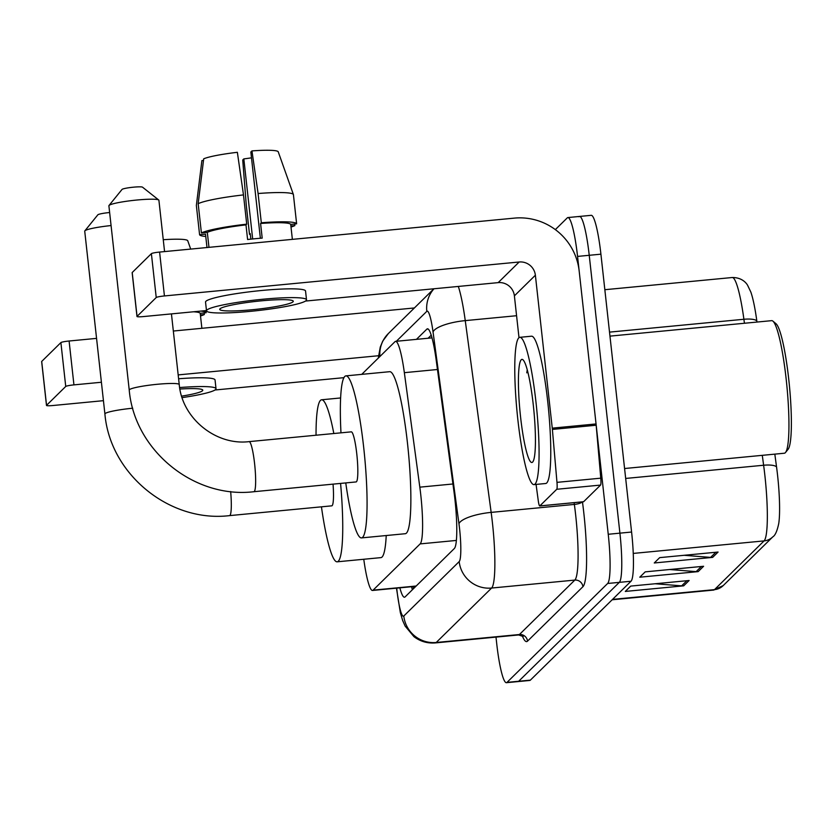 <?xml version="1.0" encoding="UTF-8"?>
<svg xmlns="http://www.w3.org/2000/svg" width="833" height="833" viewBox="0 0 833 833"><rect width="100%" height="100%" fill="white"/><g stroke="black" fill="none" stroke-linecap="round" stroke-linejoin="round"><path stroke-width="1.25" d="M363.771 559.266A44.399 5.946 -95.5 0 0 372.486 590.462A44.399 5.946 -95.5 0 0 373.111 590.139L420.155 543.897A44.399 5.946 -95.5 0 0 419.822 487.159L404.349 372.674A44.399 5.946 -95.5 0 0 395.613 341.353A44.399 5.946 -95.5 0 0 394.998 341.676L361.741 374.361M399.85 587.848A44.399 5.946 -95.5 0 0 404.484 597.23A44.399 5.946 -95.5 0 0 405.098 596.907L454.329 548.53A44.399 5.946 -95.5 0 0 453.995 491.793L436.2 360.127A44.399 5.946 -95.5 0 0 427.464 328.806A44.399 5.946 -95.5 0 0 426.85 329.129L416.448 339.354M412.397 589.743A44.399 5.946 84.5 0 1 411.523 586.724M555.33 229.616L567.283 217.871A44.399 5.946 84.5 0 1 567.898 217.559A44.399 5.946 84.5 0 1 577.561 256.408L608.236 534.276A44.399 5.946 84.5 0 1 607.653 583.475L507.016 682.373A44.399 5.946 84.5 0 1 506.402 682.696A44.399 5.946 84.5 0 1 496.739 643.836L495.999 637.11M578.966 216.757A44.399 5.946 84.5 0 1 579.581 216.434L591.253 215.32A44.399 5.946 84.5 0 1 600.916 254.18L631.591 532.037A44.399 5.946 84.5 0 1 631.008 581.247L530.371 680.145L518.688 681.259A44.399 5.946 84.5 0 1 518.074 681.581A44.399 5.946 84.5 0 0 518.688 681.259L619.325 582.361L518.688 681.259L507.016 682.373M631.591 532.037L619.908 533.151A44.399 5.946 84.5 0 1 619.325 582.361A44.399 5.946 84.5 0 0 619.908 533.151L589.233 255.294L619.908 533.151L608.236 534.276M579.581 216.434A44.399 5.946 84.5 0 1 589.233 255.294A44.399 5.946 84.5 0 0 579.581 216.434L567.898 217.559M428.12 338.24L431.234 335.189M718.077 552.05L659.684 557.631L654.259 562.973L712.652 557.381L718.077 552.05M684.122 555.299L710.601 557.402A11.839 11.662 45.5 0 0 712.652 557.381M689.12 580.507L630.727 586.088L625.302 591.43L683.695 585.838L689.12 580.507M655.165 583.756L681.644 585.859A11.839 11.662 45.5 0 0 683.695 585.838M703.604 566.273L645.211 571.865L639.775 577.196L698.169 571.615L703.604 566.273M669.638 569.522L696.128 571.625A11.839 11.662 45.5 0 0 698.169 571.615M756.833 321.017A14.796 4.092 172.3 0 0 743.9 319.268A59.195 7.934 -95.5 0 0 732.259 277.514C742.921 277.42 747.086 284.261 747.67 285.417L750.814 291.998A48.533 6.508 84.5 0 1 756.833 321.017L756.978 322.059M774.825 454.141L776.554 466.99A48.533 6.508 84.5 0 1 778.73 523.582C777.158 531.038 775.19 535.452 772.837 536.827A14.796 14.578 -134.5 0 1 764.08 540.898A59.195 7.934 -95.5 0 0 763.622 465.241L762.289 455.339M530.371 680.145A44.399 5.946 84.5 0 1 529.757 680.457L506.402 682.696M46.492 405.432L41.65 361.564A7.403 0.791 -6.3 0 1 41.702 361.449L46.544 405.317A7.403 0.791 173.7 0 0 46.492 405.432A7.403 0.791 173.7 0 0 52.948 405.515L103.438 400.673M60.892 342.592A7.403 0.791 -6.3 0 1 69.097 341.009L73.939 384.877A7.403 0.791 173.7 0 0 65.734 386.46L60.892 342.592L41.702 361.449M414.376 307.96L173.337 331.034M96.566 338.375L69.097 341.009M65.734 386.46L46.544 405.317M214.976 390L343.956 377.661M73.939 384.877L101.407 382.253M178.179 374.902L378.515 355.733M181.636 396.144A36.996 3.957 173.7 0 0 202.502 390.75A36.996 3.957 173.7 0 0 202.783 390.188A36.996 3.957 173.7 0 0 179.907 389.042M201.909 328.296L201.888 328.119A42.91 4.592 173.7 0 0 201.836 327.942L200.222 313.323A42.91 4.592 173.7 0 0 193.495 311.781M182.104 397.622A50.313 5.383 173.7 0 0 215.643 389.5A50.313 5.383 173.7 0 0 216.018 388.719L215.049 379.952A50.313 5.383 173.7 0 0 178.606 378.776M216.018 388.719A50.313 5.383 173.7 0 0 179.647 387.543M200.399 314.905L204.324 314.53L204.147 312.948M200.514 315.978A48.835 5.227 173.7 0 0 204.324 314.53M205.897 310.594L206.136 312.75L200.222 313.323M206.136 312.75A48.835 5.227 173.7 0 0 200.805 311.084M163.258 239.717A38.474 4.113 173.7 0 1 187.696 240.622L190.705 249.088M97.846 214.831A10.36 1.104 -6.3 0 1 97.867 214.789A10.36 1.104 -6.3 0 1 97.898 214.758A10.36 1.104 -6.3 0 1 109.633 212.519M111.07 225.556A25.157 2.697 173.7 0 0 84.914 230.783A25.157 2.697 173.7 0 0 84.841 230.866A25.157 2.697 173.7 0 0 84.727 231.168L104.906 413.97A25.157 2.697 -6.3 0 1 105.093 413.584A25.157 2.697 -6.3 0 1 132.749 408.212M230.658 491.532A25.157 3.374 -95.5 0 1 229.929 515.44A25.157 3.374 -95.5 0 1 229.585 515.617L331.773 505.839A25.157 3.374 -95.5 0 0 333.044 484.14M340.572 483.421A81.395 10.902 84.5 0 1 337.126 561.817A81.395 10.902 84.5 0 1 321.444 506.828M386.22 535.536A81.395 10.902 84.5 0 1 380.92 557.621L337.126 561.817M316.04 435.222A81.395 10.902 84.5 0 1 321.621 399.778A81.395 10.902 84.5 0 1 333.825 433.524M122.014 189.455A10.36 1.104 -6.3 0 1 122.035 189.424A10.36 1.104 -6.3 0 1 122.066 189.393A10.36 1.104 -6.3 0 1 132.301 187.3A10.36 1.104 -6.3 0 1 142.505 187.165L158.728 200.003A25.157 2.697 173.7 0 0 133.946 200.326A25.157 2.697 173.7 0 0 109.081 205.418A25.157 2.697 173.7 0 0 109.008 205.491A25.157 2.697 173.7 0 0 108.894 205.803L129.23 390.063A25.157 2.697 -6.3 0 1 129.427 389.677A25.157 2.697 -6.3 0 1 155.636 384.45A25.157 2.697 -6.3 0 1 179.241 384.544L171.442 313.895M164.57 251.597L158.905 200.274A25.157 2.697 173.7 0 0 158.728 200.003M249.119 441.625A25.157 3.374 -95.5 0 1 254.596 463.648A25.157 3.374 -95.5 0 1 254.263 491.532A25.157 3.374 -95.5 0 1 253.909 491.709L356.097 481.932A25.157 3.374 -95.5 0 0 356.774 453.87A25.157 3.374 -95.5 0 0 351.307 431.848L249.119 441.625C215.83 445.78 182.021 418.26 179.241 384.544M340.978 432.837A81.395 10.902 84.5 0 1 345.945 375.87A81.395 10.902 84.5 0 1 363.657 447.102A81.395 10.902 84.5 0 1 361.449 537.91A81.395 10.902 84.5 0 1 345.768 482.921M345.945 375.87L389.74 371.685A81.395 10.902 84.5 0 1 407.452 442.917A81.395 10.902 84.5 0 1 405.244 533.714L361.449 537.91M556.756 489.273A7.403 0.989 -95.5 0 0 556.975 482.359L552.383 429.422A7.403 0.989 -95.5 0 0 552.258 428.141L596.053 423.945A7.403 0.989 84.5 0 1 596.178 425.236L600.77 478.173A7.403 0.989 84.5 0 1 600.551 485.087L556.756 489.273L539.826 505.912L583.621 501.716A7.403 0.989 84.5 0 1 583.516 501.768A7.403 0.989 84.5 0 1 583.412 501.737M600.551 485.087L583.621 501.716M596.053 423.945L579.174 271.037A59.195 58.32 45.5 0 0 514.325 218.121L159.592 252.066L164.434 295.944L519.167 261.999A14.796 14.578 -134.5 0 1 535.38 275.223L552.258 428.141M136.987 316.498L132.145 272.63A7.403 0.791 -6.3 0 1 132.208 272.516L137.049 316.384A7.403 0.791 173.7 0 0 136.987 316.498A7.403 0.791 173.7 0 0 143.443 316.571L206.469 310.542M164.434 295.944A7.403 0.791 173.7 0 0 156.229 297.527L151.387 253.659L132.208 272.516M151.387 253.659A7.403 0.791 -6.3 0 1 159.592 252.066M156.229 297.527L137.049 316.384M305.472 301.067L498.176 282.626A14.796 14.578 -134.5 0 1 514.388 295.861L519.001 337.709M536.067 484.421L538.274 500.737A7.403 0.989 -95.5 0 0 539.732 505.964A7.403 0.989 -95.5 0 0 539.826 505.912M220.016 308.804A36.996 3.957 173.7 0 0 219.735 309.376A36.996 3.957 173.7 0 0 254.461 309.512A36.996 3.957 173.7 0 0 293.008 301.817A36.996 3.957 173.7 0 0 293.278 301.254A36.996 3.957 173.7 0 0 258.563 301.109A36.996 3.957 173.7 0 0 220.016 308.804M252.67 238.956L243.83 158.895A29.592 3.165 173.7 0 0 251.483 157.833M243.486 194.912A48.835 5.227 173.7 0 0 198.171 203.689L203.7 158.822A38.474 4.113 173.7 0 1 237.363 152.304L243.486 194.912L246.714 224.16L245.985 224.879A42.91 4.592 173.7 0 0 207.313 232.365L208.937 246.995A42.91 4.592 173.7 0 0 208.083 247.432M292.404 239.363L292.383 239.186A42.91 4.592 173.7 0 0 292.331 239.009L290.717 224.389A42.91 4.592 173.7 0 0 260.583 223.483L261.312 222.765L258.084 193.516L251.962 150.908L250.848 152.002L260.365 238.259M245.985 224.879L247.599 239.508A42.91 4.592 173.7 0 1 262.197 238.113L260.583 223.483M306.513 299.786L305.544 291.019A50.313 5.383 173.7 0 0 258.324 290.821A50.313 5.383 173.7 0 0 205.907 301.286A50.313 5.383 173.7 0 0 205.532 302.056L206.501 310.834A50.313 5.383 173.7 0 0 253.721 311.021A50.313 5.383 173.7 0 0 306.138 300.557A50.313 5.383 173.7 0 0 306.513 299.786A50.313 5.383 173.7 0 0 259.292 299.599A50.313 5.383 173.7 0 0 206.876 310.063A50.313 5.383 173.7 0 0 206.501 310.834M290.894 225.972L294.83 225.597L294.653 224.015M243.83 158.895L242.726 159.988L246.276 205.116L249.504 234.365L250.244 233.646L250.848 239.144M249.504 234.365A48.835 5.227 173.7 0 0 250.306 234.281M291.009 227.045A48.835 5.227 173.7 0 0 294.83 225.597M251.962 150.908A38.474 4.113 173.7 0 1 278.191 151.689L293.372 194.485A48.835 5.227 173.7 0 1 293.403 194.568L296.631 223.817L290.717 224.389M296.631 223.817A48.835 5.227 173.7 0 0 261.312 222.765M246.714 224.16A48.835 5.227 173.7 0 0 201.399 232.928L198.171 203.689M207.313 232.365L201.399 232.928M289.78 184.322L293.393 194.526A48.835 5.227 173.7 0 0 258.084 193.516M203.502 160.446L201.888 160.602L196.359 205.459L199.587 234.708L205.512 234.146L206.99 247.536M199.587 234.708A48.835 5.227 173.7 0 0 205.761 236.457M609.964 336.126L771.67 320.653A66.588 8.924 84.5 0 1 772.93 321.142L776.075 323.787A63.631 8.528 84.5 0 1 788.716 379.015A63.631 8.528 84.5 0 1 788.08 449.31L785.498 452.506A66.588 8.924 84.5 0 1 784.353 453.225L624.573 468.521M772.93 321.142A66.588 8.924 84.5 0 1 786.154 378.932A66.588 8.924 84.5 0 1 785.498 452.506M535.973 402.068A73.991 9.913 84.5 0 1 533.974 484.619A73.991 9.913 84.5 0 1 517.876 419.863A73.991 9.913 84.5 0 1 519.875 337.313A73.991 9.913 84.5 0 1 535.973 402.068M519.875 337.313L531.558 336.199A73.991 9.913 84.5 0 1 547.656 400.954A73.991 9.913 84.5 0 1 545.657 483.504L533.974 484.619M527.237 369.748L526.779 372.84L527.612 371.143M520.594 417.187A51.792 6.935 84.5 0 1 522.968 359.794A51.792 6.935 84.5 0 1 533.266 404.744A51.792 6.935 84.5 0 1 532.745 461.961A51.792 6.935 84.5 0 1 520.594 417.187M527.393 370.289L526.779 372.84M414.709 586.422A44.399 43.733 45.5 0 0 414.844 587.338M416.188 586.015L373.111 590.139M437.471 369.498L404.349 372.674M452.944 483.983L419.822 487.159M456.359 540.44L420.155 543.897M396.716 588.14A29.592 3.967 -95.5 0 0 396.956 590.337A29.592 3.967 -95.5 0 0 403.797 616.024L459.181 561.598A29.592 3.967 -95.5 0 0 459.577 528.788A29.592 3.967 -95.5 0 0 458.962 523.77L433.045 332.003A29.592 3.967 -95.5 0 0 426.819 311.334L396.341 341.28M458.327 286.448A59.195 7.934 84.5 0 1 465.251 320.622L491.158 512.389A59.195 7.934 84.5 0 1 492.386 522.437A59.195 7.934 84.5 0 1 491.605 588.046L436.221 642.482A59.195 7.934 84.5 0 1 435.409 642.909L518.615 634.944A59.195 7.934 -95.5 0 0 519.438 634.517L574.822 580.091A59.195 7.934 -95.5 0 0 575.603 514.471A59.195 7.934 -95.5 0 0 574.364 504.423L574.135 502.674M582.454 501.872A66.588 8.924 84.5 0 1 582.923 586.703L527.539 641.129A7.403 7.289 45.5 0 0 519.438 634.517L436.221 642.482A29.592 29.155 -134.5 0 1 403.797 616.024M582.236 501.893A7.403 2.041 -7.7 0 1 574.364 504.423L491.158 512.389A29.592 8.184 172.3 0 0 458.962 523.77M527.539 641.129A66.588 8.924 84.5 0 1 522.27 635.756M607.653 583.475L631.008 581.247M577.561 256.408L600.916 254.18M459.181 561.598A29.592 29.155 -134.5 0 0 491.605 588.046L574.822 580.091A7.403 7.289 45.5 0 1 582.923 586.703M433.045 332.003A29.592 8.184 172.3 0 1 465.251 320.622L516.575 315.717M426.819 311.334A29.592 29.155 -134.5 0 1 433.993 288.77M379.9 356.514A29.592 29.155 -134.5 0 1 388.438 333.46L382.743 341.093L380.275 347.049L378.286 358.096M428.131 329.004L426.85 329.129M744.442 323.256L743.9 319.268L609.517 332.128M776.554 466.99A14.796 4.092 172.3 0 0 763.622 465.241L625.677 478.444M612.536 599.396L714.485 589.639A14.796 14.578 45.5 0 0 723.242 585.568L713.662 590.066A59.195 7.934 -95.5 0 0 714.485 589.639L764.08 540.898L633.236 553.424M701.355 566.492L696.128 571.625M686.871 580.716L681.644 585.859M715.828 552.258L710.601 557.402M519.167 261.999L498.176 282.626M535.38 275.223L514.388 295.861M596.178 425.236L552.383 429.422M556.975 482.359L600.77 478.173M413.012 586.588L413.522 588.639M415.896 586.307L372.486 590.462M432.025 337.865L395.613 341.353M396.456 588.171L400.34 612.619L402.683 620.554L405.13 626.083L413.959 636.672C420.311 641.472 427.454 643.545 435.409 642.909M523.186 636.516L518.615 634.944M433.899 288.78L388.438 333.46M772.837 536.827L723.242 585.568M732.259 277.514L604.841 289.707M713.662 590.066L612.151 599.781M229.585 515.617C169.651 522.885 110.029 474.248 104.906 413.97M321.621 399.778L340.645 397.955M97.867 214.789L84.841 230.866M253.909 491.709C193.974 498.977 134.352 450.341 129.23 390.063M122.035 189.424L109.008 205.491M539.732 505.964L583.516 501.768"/></g></svg>
